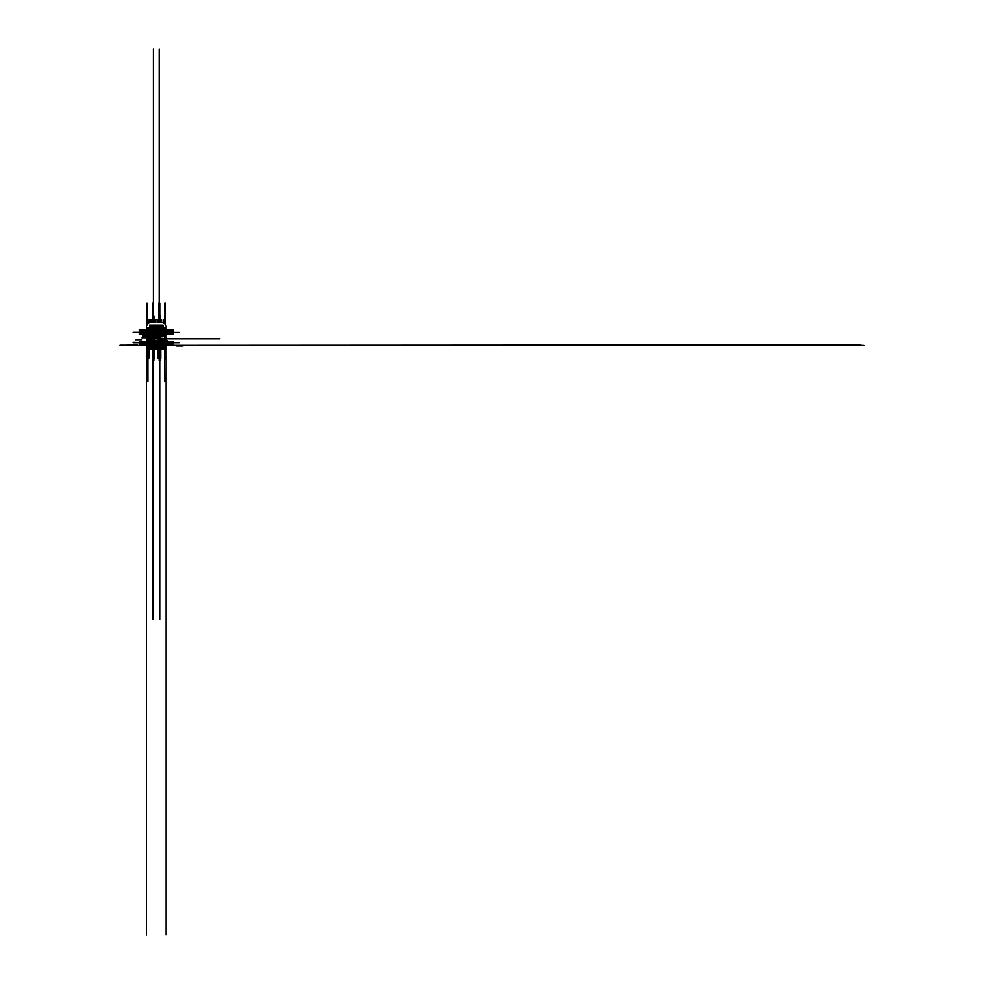<?xml version="1.0" encoding="UTF-8"?>
<svg xmlns="http://www.w3.org/2000/svg" width="984" height="984" viewBox="0 0 984 984"><rect width="100%" height="100%" fill="white"/><g stroke="black" fill="none" stroke-linecap="round" stroke-linejoin="round"><path stroke-width="1.48" d="M147.907 347.143L148.117 344.966L164.463 344.966L164.832 347.18L166.124 347.18L166.124 349.271L164.66 349.271L164.832 346.909M164.254 349.271L147.907 349.271L147.735 346.909M161.032 349.271L146.444 349.271L146.444 325.876A1.119 1.119 0 0 1 146.739 325.126L148.916 322.703A1.119 1.119 0 0 1 149.752 322.334L155.497 322.334L155.497 319.812L156.948 319.628M157.895 349.271L154.672 349.271M151.548 349.271L148.313 349.271M152.877 322.334L151.069 322.334M161.499 322.334L159.691 322.334M147.735 345.335L860.766 344.966M166.124 855.711L166.124 325.876A1.119 1.119 0 0 0 165.841 325.126L163.651 322.703A1.119 1.119 0 0 0 162.815 322.334L157.071 322.334L157.071 319.8M147.735 347.18L146.444 347.18L146.444 855.711M163.037 327.77L149.543 327.77L163.037 328.312L163.037 325.212L149.543 325.212L163.037 325.679M149.543 327.77L149.543 325.679M156.886 319.615L155.681 319.615M161.585 331.793L161.585 329.665L165.57 329.665L159.752 329.665L160.208 333.49M159.187 339.455L159.187 329.665L153.381 329.665L157.342 329.665L157.342 334.572L153.381 334.572L159.187 334.572L153.381 334.572M152.815 329.665L147.01 329.665L152.815 329.665M166.124 340.821L165.57 328.963M146.444 340.821L147.01 328.963M159.752 340.821L159.187 328.705L159.752 340.821M152.815 340.821L152.827 619.293M166.124 358.742L166.124 378.889M166.124 347.18L166.124 934.8M146.444 358.742L146.444 378.889M146.444 347.18L146.444 934.8M164.476 345.409L164.66 381.411M151.536 345.974L147.735 345.482L164.66 345.482M139.654 345.482L125.964 345.482M147.907 345.409L147.907 381.423M160.269 348.791L153.344 348.791M153.91 348.791L146.985 348.791M160.269 348.078L160.269 349.431M158.658 348.791L158.658 347.438M158.658 348.078L165.583 348.078M152.299 348.791L152.299 347.438M152.299 348.078L159.236 348.078M153.91 348.078L153.91 349.431M153.91 347.327L146.985 347.327M152.299 347.327L152.299 344.966M153.91 345.938L153.91 351.067M158.658 347.327L158.658 344.966M160.269 347.327L153.344 347.327M160.269 345.938L160.269 351.067M151.302 345.04L157.649 345.04M137.686 345.04L126.998 345.04M154.918 345.04L159.248 345.052M154.918 345.187L161.278 345.187M126.358 345.187L119.999 345.187M164.82 345.568L147.883 345.04M146.444 345.04L139.999 345.04M147.957 345.359L164.832 345.409M166.124 345.409L864.001 345.409M157.797 345.876L151.438 345.876M176.702 345.938L183.049 345.938M157.895 345.974L147.735 345.482M146.444 345.482L145.829 345.482M162.458 345.716L162.827 346.909M162.311 346.528L162.458 345.187M162.827 348.336L162.975 346.995M163.541 346.577L162.877 346.429M161.745 346.946L162.397 347.094M162.827 347.807L162.458 346.614M153.406 348.078L153.406 349.431M153.406 345.938L153.406 351.067M152.803 347.327L152.803 344.966M152.803 348.791L152.803 347.438M159.162 345.101L160.121 345.101M159.765 348.078L159.765 349.431L159.789 348.078M159.765 345.938L159.765 351.067M159.162 347.327L159.162 344.966M159.162 348.791L159.162 347.438L159.137 348.791M152.803 345.101L153.762 345.101M161.019 345.15L157.403 345.15M159.1 345.138L155.447 345.15M154.672 345.15L151.044 345.15M152.741 345.138L149.088 345.15M153.43 348.078L153.43 349.431M152.791 348.791L152.791 347.438M160.958 345.089L156.628 345.089M152.889 345.089L148.559 345.089M154.599 345.089L150.269 345.089M163.762 346.786A1.119 1.119 0 0 0 162.077 345.802A1.119 1.119 0 0 0 162.077 347.758A1.119 1.119 0 0 0 163.762 346.786M150.121 345.716L149.74 346.909M150.761 346.946L150.121 345.187M149.74 348.336L149.593 346.995M149.027 346.577L149.691 346.429M150.835 346.946L150.171 347.094M149.74 347.807L150.121 346.614M151.056 346.786A1.119 1.119 0 0 0 149.371 345.802A1.119 1.119 0 0 0 149.371 347.758A1.119 1.119 0 0 0 151.056 346.786M156.099 345.716L156.468 346.909M155.46 346.946L156.099 345.187M156.468 348.336L156.616 346.995M157.182 346.577L156.53 346.429M155.386 346.946L156.05 347.094M156.468 347.807L156.099 346.614M157.415 346.786A1.119 1.119 0 0 0 155.718 345.802A1.119 1.119 0 0 0 155.718 347.758A1.119 1.119 0 0 0 157.415 346.786M160.798 335.839L160.798 358.582M164.476 335.839L164.476 358.582M161.585 332.703L159.752 332.703M166.997 332.703L173.344 332.703M154.451 335.839L154.451 358.582M158.129 335.839L158.129 358.582M155.238 332.703L159.187 332.703M150.171 343.047L149.396 342.998M149.691 342.075L150.478 342.124M149.47 331.805L150.146 331.411M149.937 331.522L150.577 331.903M139.224 329.665L145.583 329.665M150.982 334.572L150.982 329.665L147.01 329.665L147.01 333.49L147.858 333.49M153.676 339.455L153.393 329.665M153.393 322.334L153.393 49.2M148.879 330.415L151.93 330.415M153.381 330.415L159.187 330.415L153.381 330.415M163.688 330.415L160.638 330.415M155.238 330.415L159.187 330.415M159.752 330.415L165.57 330.415M166.124 330.415L166.997 330.415M150.982 330.981L147.01 330.981M146.444 330.981L139.224 330.981M148.879 333.207L151.93 333.207M153.381 333.207L157.342 333.195M163.688 333.207L160.638 333.207M150.982 333.761L147.01 333.761M146.444 333.761L139.224 333.761M155.238 330.981L159.187 330.981M159.752 330.981L165.57 330.981M166.124 330.981L166.997 330.981M155.238 333.761L159.187 333.761M159.752 333.761L165.57 333.761M166.124 333.761L166.997 333.761M151.241 331.534L151.241 332.371L147.01 332.371M146.444 332.371L133.111 332.371M150.982 319.554L150.982 321.645M148.633 331.805L152.815 331.793M153.381 331.805L157.588 331.793M163.947 331.793L165.57 331.805M166.124 331.805L166.751 331.805M147.01 334.572L152.815 334.572L148.879 334.572L148.879 331.805M148.879 319.554L148.879 321.645M155.238 334.572L155.238 331.793M155.238 319.689L155.238 321.645M154.98 331.485L154.98 332.371L159.187 332.371M159.752 332.371L165.57 332.371M166.124 332.371L173.098 332.371M149.359 336.774L149.101 335.839L147.01 335.839L152.299 335.839L152.299 358.582M152.815 338.754L147.575 338.754L147.575 329.665M147.575 324.203L147.575 316.012M153.381 338.754L159.187 338.754L153.922 338.754L153.922 329.665M153.922 322.334L153.922 316.012M150.146 336.885L150.589 335.778M148.732 358.68L150.577 336.011M149.334 336.54L150.22 336.885M142.815 335.839L146.001 335.839M153.922 335.839L155.521 335.839M162.065 336.774L161.819 335.839L160.22 335.839M155.718 336.774L155.46 335.839M156.923 336.011L158.707 335.839M165.005 358.582L165.005 335.839L159.752 335.839L163.405 335.839M155.693 336.54L156.579 336.885M156.505 336.885L156.948 335.778M162.864 336.885L163.295 335.778M162.053 336.54L162.938 336.885M153.43 333.49L153.43 329.665M153.43 322.334L153.43 303.121M152.791 330.12L152.791 360.476M147.01 324.818L147.01 303.121M147.858 341.054L147.858 359.418M147.858 343.674L145.398 343.674M146.899 341.054L149.347 341.054M152.372 359.418L152.372 341.054L158.301 341.054M153.861 341.054L153.861 359.418M153.861 343.674L147.932 343.674M147.01 330.12L148.916 330.12M147.858 330.12L147.858 360.476M152.36 333.49L152.36 329.665M152.36 322.334L152.36 303.121M153.861 330.12L153.861 360.476M158.719 330.12L159.15 360.488M159.777 322.334L159.777 303.121M164.722 343.674L164.722 333.49M158.719 341.054L167.169 341.054M165.681 343.674L163.221 343.674M160.208 341.054L160.208 359.418M160.208 343.674L154.217 343.674M158.719 343.674L158.719 333.49M158.719 322.334L158.719 303.121M160.208 330.12L160.208 360.476M164.722 330.12L165.57 330.12M165.57 333.49L163.651 333.49M164.722 323.884L164.722 303.121M146.899 343.674L146.899 340.821M160.761 343.945L148.879 343.945L148.879 342.297M150.982 343.158L150.982 344.818M148.879 343.158L160.761 343.158M150.982 342.567L150.982 341.62L139.224 341.632M155.078 340.034A5.781 5.781 0 0 0 155.238 341.62L166.997 341.632M149.334 339.345L149.248 338.066L147.01 338.066M146.444 338.066L141.77 338.066M147.575 336.565L152.815 336.565M153.381 336.565L154.402 336.565M154.451 338.066L153.713 338.066M153.935 336.565L154.66 336.565M152.299 336.565L147.01 336.565M146.444 336.565L145.46 336.565M150.527 339.345L150.626 338.066L152.815 338.066M153.381 338.066L158.855 338.066M150.982 331.805L150.982 329.665M148.633 332.371L148.633 331.534M150.982 341.62A5.781 5.781 0 0 0 151.13 340.034L148.387 340.034M142.04 340.034L135.681 340.034M133.111 342.223L151.241 342.789M173.098 342.223L154.98 342.789M151.241 342.678L133.111 342.678M154.98 342.678L173.098 342.678M148.879 343.945L160.638 344.302M148.732 340.034A5.781 5.781 0 0 0 148.879 341.62L148.879 342.567M148.879 342.678L148.879 343.293M150.982 342.678L150.982 343.293M155.226 342.297L155.238 344.277M155.238 341.62L155.238 342.567M155.238 342.678L155.238 343.293M161.438 340.034A5.781 5.781 0 0 0 161.585 341.62L173.344 341.632M160.281 336.565L161.007 336.565M160.798 338.066L160.072 338.066M164.476 338.066L165.214 338.066M158.645 336.565L157.907 336.565M161.585 333.847L165.57 333.847M166.124 333.847L173.344 333.847M161.585 331.054L165.57 331.054M166.124 331.054L173.344 331.054M159.74 340.821L159.74 619.293M166.124 329.665L173.344 329.665M159.187 322.334L159.187 49.2M165.57 338.754L159.752 338.754L165.57 338.754L160.281 338.754L160.281 329.665M160.281 322.334L160.281 316.012M157.342 319.689L157.342 321.645M157.588 332.371L157.588 331.485M157.342 331.793L157.342 329.665M161.339 331.3L161.339 332.457L165.57 332.457M166.124 332.457L179.457 332.457M163.947 332.457L163.947 331.3M163.688 331.793L163.688 334.572L160.638 334.572M163.688 322.592L163.688 319.689M161.585 322.334L161.585 319.689M161.585 334.572L161.585 329.665M161.339 342.678L179.457 342.678M165.57 324.818L165.57 303.121M158.645 335.839L158.645 358.582M165.681 341.054L165.681 359.418M159.187 340.034L157.489 340.034A5.781 5.781 0 0 1 157.342 341.62L157.342 342.567M157.342 343.945L145.583 344.302M157.342 342.678L157.342 343.293M157.342 343.158L157.342 344.818M161.585 342.297L161.585 344.277M161.585 341.62L161.585 342.592M161.585 342.678L161.585 343.293M163.701 343.158L163.701 344.818M145.829 342.223L163.947 342.776M159.752 340.034L163.848 340.034A5.781 5.781 0 0 1 163.688 341.62L163.688 342.592M163.688 343.945L151.93 344.302M163.688 342.678L163.688 343.293M155.226 343.945L167.12 343.945M155.226 343.158L167.12 343.158M161.585 343.945L173.479 343.945M161.585 343.158L173.479 343.158M152.815 333.195L147.01 333.195M146.444 333.195L145.583 333.195M145.829 331.793L139.47 331.793M213.442 338.754L207.083 338.754M146.444 334.572L145.583 334.572M166.124 338.754L219.801 338.754M152.815 334.572L151.93 334.572M150.982 344.142L139.224 344.142M163.688 344.142L151.93 344.142M157.342 344.142L145.583 344.142M150.687 334.056L147.01 334.166M150.982 330.341L147.01 330.341M146.444 330.341L139.224 330.341M150.982 334.265L147.01 334.265M146.444 334.265L139.224 334.265M148.941 333.761L148.941 334.412M150.921 334.265L150.921 333.613M149.359 338.754L148.559 329.665M148.03 323.699L147.342 315.913M149.642 330.981A1.107 1.107 0 0 0 148.879 331.657M150.982 331.657A1.107 1.107 0 0 0 150.22 330.981M148.879 332.469A1.119 1.119 0 0 0 150.982 332.469M164.66 349.123L147.907 349.123M166.124 346.995L164.832 346.995M147.735 346.995L146.444 346.995M163.037 327.389L149.543 327.389M163.037 326.147L149.543 326.147M166.124 327.955L163.037 327.955M149.543 327.955L146.444 327.955M166.124 328.312L146.444 328.312"/></g></svg>
